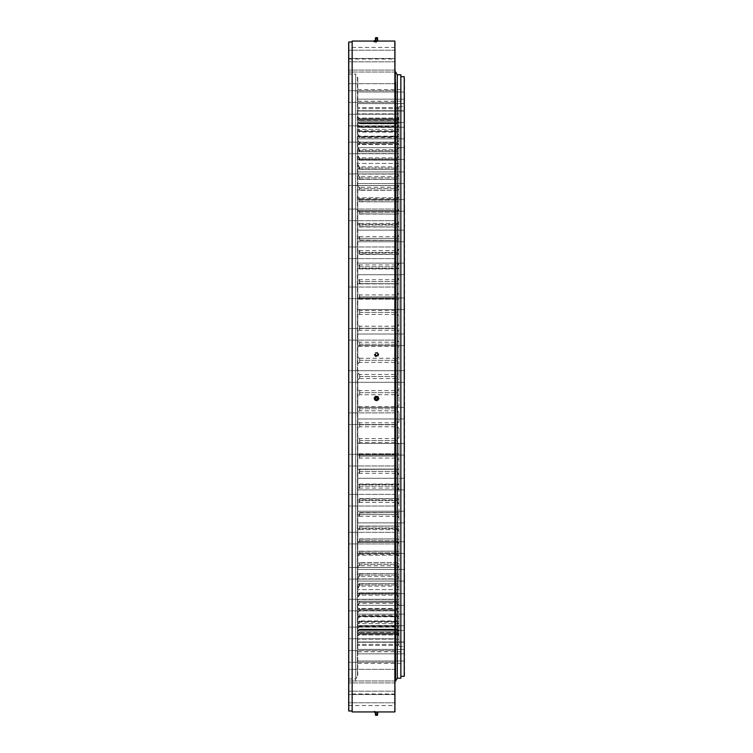 <?xml version="1.0" encoding="UTF-8"?>
<svg xmlns="http://www.w3.org/2000/svg" width="753" height="753" viewBox="0 0 753 753"><rect width="100%" height="100%" fill="white"/><g stroke="black" fill="none" stroke-linecap="round" stroke-linejoin="round"><path stroke-width="0.56" stroke-dasharray="3.77 2.82" d="M404.606 97.815L404.606 103.622L404.606 97.815M357.76 97.815L357.76 103.622L357.76 97.815M404.606 104.987L404.606 110.804L404.606 104.987M357.76 104.987L357.76 110.804L357.76 104.987M404.606 116.809L404.606 122.617L404.606 116.809M357.76 116.809L357.76 122.617L357.76 116.809M404.606 133.074L404.606 138.881L404.606 133.074M357.76 133.074L357.76 138.881L357.76 133.074M404.606 153.499L404.606 147.692L404.606 153.499M357.76 153.499L357.76 147.692L357.76 153.499M404.606 177.746L404.606 171.929L404.606 177.746M357.76 177.746L357.76 171.929L357.76 177.746M404.606 205.381L404.606 211.198L404.606 205.381M357.76 205.381L357.76 211.198L357.76 205.381M404.606 235.953L404.606 241.769L404.606 235.953M357.76 235.953L357.76 241.769L357.76 235.953M404.606 268.934L404.606 263.126L404.606 268.934M357.76 268.934L357.76 263.126L357.76 268.934M404.606 303.751L404.606 309.558L404.606 303.751M357.76 303.751L357.76 309.558L357.76 303.751M404.606 339.81L404.606 345.618L404.606 339.81M357.76 339.81L357.76 345.618L357.76 339.81M404.606 413.19L404.606 407.382L404.606 413.19M357.76 413.19L357.76 407.382L357.76 413.19M404.606 449.249L404.606 443.442L404.606 449.249M357.76 449.249L357.76 443.442L357.76 449.249M404.606 484.066L404.606 489.874L404.606 484.066M357.76 484.066L357.76 489.874L357.76 484.066M404.606 517.047L404.606 511.231L404.606 517.047M357.76 517.047L357.76 511.231L357.76 517.047M404.606 547.619L404.606 541.802L404.606 547.619M357.76 547.619L357.76 541.802L357.76 547.619M404.606 575.254L404.606 581.071L404.606 575.254M357.76 575.254L357.76 581.071L357.76 575.254M404.606 599.501L404.606 605.308L404.606 599.501M357.76 599.501L357.76 605.308L357.76 599.501M404.606 619.926L404.606 625.734L404.606 619.926M357.76 619.926L357.76 625.734L357.76 619.926M404.606 636.191L404.606 641.998L404.606 636.191M357.76 636.191L357.76 641.998L357.76 636.191M404.606 648.013L404.606 642.196L404.606 648.013M357.76 648.013L357.76 642.196L357.76 648.013M404.606 655.185L404.606 649.378L404.606 655.185M357.76 655.185L357.76 649.378L357.76 655.185M404.606 657.585L404.606 663.393L404.606 657.585M357.76 657.585L357.76 663.393L357.76 657.585M404.606 675.949L404.606 77.051M357.76 376.5L357.76 382.308L357.76 376.5L357.76 382.308L357.76 376.5L357.76 379.55L359.633 378.552L359.633 376.5C359.915 374.467 359.294 373.45 357.76 373.45L357.76 376.5M404.606 95.415L404.606 101.222L404.606 95.415M357.76 95.415L357.76 101.222L357.76 95.415M404.229 76.674L404.229 676.326M400.86 74.801L400.86 678.199M397.302 74.801L397.302 678.199L397.302 74.801M398.986 376.5L398.986 379.55C397.452 379.55 396.831 378.533 397.113 376.5L397.113 374.448L398.986 373.45L398.986 376.5L398.986 106.653L398.986 376.5M359.633 119.482L357.76 117.299L359.633 119.482L397.123 119.501L398.986 117.684L398.986 107.575L398.986 117.684L397.113 119.482L398.986 117.299L397.113 119.341L359.633 119.341L397.123 119.501L359.633 119.501M357.76 116.96L359.633 118.833L397.113 118.842L398.986 116.96L397.113 118.833L359.633 118.842L357.76 116.96L359.633 118.842L397.113 118.842L398.986 116.96M359.633 119.228L357.76 117.299L359.633 119.228L397.113 119.228M359.633 120.621L357.76 119.407L357.76 118.645L359.633 120.621L397.113 120.621L398.986 118.645L398.986 119.407L398.986 110.719L398.986 121.007L398.986 110.757L398.986 119.407L398.986 118.645L397.113 120.621M359.633 123.021L359.623 123.85L357.76 122.146L357.76 121.007L359.633 123.021L397.113 123.021L398.986 121.007L398.986 122.146L398.986 113.863L398.986 124.377L397.113 126.928L398.986 124.377L398.986 113.919L398.986 122.146L398.986 121.007L397.113 123.021M359.633 126.429L359.633 126.928C359.915 127.718 359.294 127.37 357.76 125.892L357.76 124.377L359.633 126.429L397.113 126.429M359.633 130.824L359.633 131.446C359.915 132.349 359.294 132.076 357.76 130.627L357.76 128.735L359.633 130.824L397.113 130.824L398.986 128.735L397.113 130.824M359.633 136.18L359.633 136.933C359.915 137.95 359.294 137.752 357.76 136.331L357.76 134.081L359.633 136.18L397.113 136.18L398.986 134.081L397.113 136.933L397.113 136.18M359.633 142.496L359.633 143.362C359.915 144.491 359.294 144.36 357.76 142.976L357.76 140.378L359.633 142.496L397.113 142.496L398.986 140.378L397.113 143.362L397.113 142.496M359.633 149.725L359.623 151.852L357.76 150.553L357.76 147.607L359.633 149.725L397.113 149.725L398.986 147.607L397.113 150.704L397.113 149.725M359.633 157.857L359.623 160.22L357.76 159.015L357.76 155.749L359.633 157.857L397.113 157.857L398.986 155.749L397.113 158.949L397.113 157.857M359.633 166.846L359.623 169.444L357.76 168.343L357.76 164.747L359.633 166.846L397.113 166.846L398.986 164.747L397.113 168.041L397.113 166.846M359.633 176.663L359.623 179.478L357.76 178.48L357.76 174.592L359.633 176.663L397.113 176.663L398.986 174.592L397.113 177.962L397.113 176.663M359.633 187.271L359.623 190.293L357.76 189.408L357.76 185.229L359.633 187.271L397.113 187.271L398.986 185.229L397.113 188.674L397.113 187.271M359.633 198.623L359.623 201.851L357.76 201.07L357.76 196.618L359.633 198.623L397.113 198.623L398.986 196.618L397.113 200.119L397.113 198.623M359.633 210.68L359.614 214.087L357.76 213.428L357.76 208.722L359.633 210.68L397.113 210.68L398.986 208.722L397.113 212.261L397.113 210.68M359.633 223.396L359.614 226.973L357.76 226.427L357.76 221.486L359.633 223.396L397.113 223.396L398.986 221.486L397.113 225.053L397.113 223.396M359.633 236.706L359.614 240.442L357.76 240.019L357.76 234.861L359.633 236.706L397.113 236.706L398.986 234.861L397.113 238.437L397.113 236.706M359.633 250.58L359.614 254.458L357.76 254.147L357.76 248.801L359.633 250.58L397.113 250.58L398.986 248.801L397.113 252.368L397.113 250.58M359.633 264.943L359.473 268.953L357.76 268.765L357.76 263.239L359.633 264.943L397.113 264.943L398.986 263.239L397.113 266.788L397.113 264.943M359.633 279.74L359.332 283.89L357.76 283.806L357.76 278.13L359.633 279.74L397.113 279.74L398.986 278.13L397.113 281.65L397.113 279.74M359.633 294.931L359.172 299.195L357.76 299.205L357.76 293.397L359.633 294.931L397.113 294.931L398.986 293.397C397.452 293.868 396.831 295.035 397.113 296.88L397.113 294.931M359.633 310.434L359.633 312.42C359.915 314.462 359.294 315.291 357.76 314.914L357.76 309.003L359.633 310.434L397.113 310.434L398.986 309.003C397.452 309.379 396.831 310.518 397.113 312.42L397.113 310.434M359.633 326.209L359.633 328.214C359.915 330.266 359.294 331.151 357.76 330.868L357.76 324.872L359.633 326.209L397.113 326.209L398.986 324.872C397.452 325.155 396.831 326.275 397.113 328.214L397.113 326.209M359.633 342.173L359.633 344.206C359.915 346.258 359.294 347.189 357.76 347.001L357.76 340.949L359.633 342.173L397.113 342.173L398.986 340.949C397.452 341.137 396.831 342.22 397.113 344.206L397.113 342.173M397.113 126.928L397.123 127.521L397.113 126.928C396.831 127.718 397.452 127.37 398.986 125.892L398.986 118.023L398.986 128.735L398.986 118.127L398.986 125.892L398.986 124.377L398.986 125.892L397.113 127.445L359.633 127.445L357.76 125.892L357.76 118.023L357.76 130.627L359.633 132.086L397.123 132.18L397.113 131.446L397.113 132.086L398.986 130.627L398.986 123.2L398.986 130.627C397.452 132.076 396.831 132.349 397.113 131.446L359.633 131.446L357.76 128.735L357.76 113.919L357.76 122.146L359.633 123.793L397.123 123.85L398.986 122.146L397.113 123.398L359.633 123.398L357.76 121.007L357.76 122.146L357.76 113.863L357.76 124.377L359.633 126.928L397.113 126.928L359.633 126.928M397.113 136.933L397.123 137.799L397.113 136.933C396.831 137.95 397.452 137.752 398.986 136.331L398.986 129.375L398.986 140.378L398.986 129.572L398.986 136.331L398.986 134.081L398.986 136.331L397.113 137.695L359.633 137.695L357.76 136.331L357.76 129.375L357.76 142.976L359.633 144.237L397.132 144.369L397.113 143.362L397.113 144.237L398.986 142.976L398.986 136.509L398.986 142.976C397.452 144.36 396.831 144.491 397.113 143.362L359.633 143.362L357.76 140.378L357.76 123.2L357.76 134.081L359.633 136.933L397.113 136.933L359.633 136.933M359.633 151.701L357.76 147.607L357.76 150.553L359.633 151.701L397.132 151.852L397.113 150.704L397.113 151.701L398.986 150.553L398.986 144.576L398.986 155.749L398.986 144.915L398.986 150.553L398.986 147.607L398.986 150.553L397.123 151.852L359.633 151.701M359.633 160.05L357.76 155.749L357.76 159.015L359.633 160.05L397.132 160.22L397.113 158.949L397.113 160.05L398.986 159.015L398.986 153.556L398.986 164.747L398.986 153.97L398.986 159.015L398.986 155.749L398.986 159.015L397.123 160.22L359.633 160.05M359.633 169.256L357.76 164.747L357.76 168.343L359.633 169.256L397.132 169.444L397.113 168.041L397.113 169.256L398.986 168.343L398.986 163.41L398.986 174.592L398.986 163.9L398.986 168.343L398.986 164.747L398.986 168.343L397.123 169.444L359.633 169.256M359.633 179.28L359.633 177.962L357.76 174.592L357.76 178.48L359.633 179.28L397.132 179.478L397.113 177.962L397.113 179.28L398.986 178.48L398.986 174.094L398.986 185.229L398.986 174.592L398.986 178.48L397.123 179.478L359.633 179.28M359.614 190.293L359.633 188.674L357.76 185.229L357.76 189.408L359.633 190.085L397.132 190.293M397.113 188.674L397.113 190.085L398.986 189.408L398.986 185.567L398.986 196.618L398.986 185.229L398.986 189.408L397.132 190.302L397.113 188.674L359.633 188.674L397.113 188.674M359.633 201.616L359.633 200.119L357.76 196.618L357.76 201.07L359.633 201.616L397.132 201.851L397.113 200.119L397.113 201.616L398.986 201.07L398.986 197.785L398.986 208.722L398.986 196.618L398.986 201.07L397.132 201.851L359.633 201.616M359.633 213.843L359.633 212.261L357.76 208.722L357.76 213.428L359.633 213.843L397.132 214.087L397.113 212.261L397.113 213.843L398.986 213.428L398.986 210.699L398.986 221.486L398.986 208.722L398.986 213.428L397.132 214.087L359.633 213.843M359.633 226.709L359.633 225.053L357.76 221.486L357.76 226.427L359.633 226.709L397.132 226.973L397.113 225.053L397.113 226.709L398.986 226.427L398.986 224.262L398.986 234.861L398.986 221.486L398.986 226.427L397.132 226.973L359.633 226.709M359.633 240.169L359.633 238.437L357.76 234.861L357.76 240.019L397.132 240.442L397.113 238.437L397.113 240.169L398.986 240.019L398.986 238.409L398.986 248.801L398.986 234.861L398.986 240.019L397.16 240.442L359.633 240.169M359.633 254.175L359.633 252.368L357.76 248.801L357.76 254.147L397.226 254.458L397.113 252.368L397.113 254.175L398.986 254.147L398.986 253.083L398.986 263.239L398.986 248.801L398.986 254.147L397.245 254.458L359.633 254.175M359.633 268.652L359.633 266.788L357.76 263.239L357.76 268.765L397.368 268.953L397.113 266.788L397.113 268.652L398.986 268.765L398.986 268.237L398.986 278.13L398.986 263.239L398.986 268.765L359.633 268.652M359.633 283.561L359.633 281.65L357.76 278.13L357.76 283.806L397.499 283.89L397.113 281.65L397.113 283.561L398.986 283.712L398.986 293.397L398.986 278.13L398.986 283.806L359.633 283.561M359.633 298.828L359.633 296.88C359.915 295.035 359.294 293.877 357.76 293.397L357.76 299.205L397.829 299.195L359.633 298.828M397.113 296.88L397.113 298.828L398.986 299.205L398.986 309.003L398.986 293.397L398.986 299.205L397.584 299.195L397.113 296.88L359.633 296.88L397.113 296.88M359.633 314.406L359.633 312.42C359.915 310.528 359.294 309.389 357.76 309.003L357.76 314.914L359.633 314.406L397.113 314.406L398.986 314.914L398.986 324.872L398.986 314.914C397.452 315.3 396.831 314.462 397.113 312.42L397.113 314.406M359.633 330.238L359.633 328.214C359.915 326.275 359.294 325.164 357.76 324.872L357.76 330.868L359.633 330.238L397.113 330.238L398.986 330.868L398.986 340.949L398.986 330.868C397.452 331.16 396.831 330.275 397.113 328.214L397.113 330.238M359.633 346.239L359.633 344.206C359.915 342.229 359.294 341.137 357.76 340.949L357.76 347.001L359.633 346.239L397.113 346.239L398.986 347.001L398.986 357.157C397.452 357.251 396.831 358.306 397.113 360.32L397.113 362.372L398.986 363.257L398.986 373.45C397.452 373.45 396.831 374.467 397.113 376.5L397.113 378.552L398.986 379.55L398.986 389.743L398.986 347.001C397.452 347.199 396.831 346.267 397.113 344.206L397.113 346.239M359.633 362.372L359.633 360.32C359.915 358.315 359.294 357.261 357.76 357.157L357.76 363.257L359.633 362.372L397.113 362.372M359.633 394.723L359.633 392.68C359.915 390.628 359.294 389.659 357.76 389.743L357.76 395.843L359.633 394.723L397.113 394.723L398.986 395.843C397.452 395.749 396.831 394.694 397.113 392.68L397.113 394.723M359.633 410.827L359.633 408.794C359.915 406.742 359.294 405.811 357.76 405.999L357.76 412.051L359.633 410.827L397.113 410.827L398.986 412.051C397.452 411.863 396.831 410.78 397.113 408.794L397.113 410.827M359.633 426.791L359.633 424.786C359.915 422.734 359.294 421.849 357.76 422.132L357.76 428.128L359.633 426.791L397.113 426.791L398.986 428.128C397.452 427.845 396.831 426.725 397.113 424.786L397.113 426.791M359.633 442.566L359.633 440.58C359.915 438.538 359.294 437.709 357.76 438.086L357.76 443.997L359.633 442.566L397.113 442.566L398.986 443.997C397.452 443.621 396.831 442.482 397.113 440.58L397.113 442.566M359.633 458.069L359.172 453.805L357.76 453.795L357.76 459.603L359.633 458.069L397.113 458.069L398.986 459.603C397.452 459.132 396.831 457.965 397.113 456.12L397.113 458.069M359.633 473.261L359.332 469.11L357.76 469.194L357.76 474.87L359.633 473.261L397.113 473.261L398.986 474.87L397.113 471.35L397.113 473.261M359.633 488.057L359.473 484.047L357.76 484.235L357.76 489.761L359.633 488.057L397.113 488.057L398.986 489.761L397.113 486.212L397.113 488.057M359.633 502.42L359.614 498.542L357.76 498.853L357.76 504.199L359.633 502.42L397.113 502.42L398.986 504.199L397.113 500.632L397.113 502.42M359.633 516.294L359.614 512.558L357.76 512.981L357.76 518.139L359.633 516.294L397.113 516.294L398.986 518.139L397.113 514.563L397.113 516.294M359.633 529.604L359.614 526.027L357.76 526.573L357.76 531.514L359.633 529.604L397.113 529.604L398.986 531.514L397.113 527.947L397.113 529.604M359.633 542.32L359.614 538.913L357.76 539.572L357.76 544.278L359.633 542.32L397.113 542.32L398.986 544.278L397.113 540.739L397.113 542.32M359.633 554.377L359.623 551.149L357.76 551.93L357.76 556.382L359.633 554.377L397.113 554.377L398.986 556.382L397.113 552.881L397.113 554.377M359.633 565.729L359.623 562.707L357.76 563.592L357.76 567.771L359.633 565.729L397.113 565.729L398.986 567.771L397.113 564.326L397.113 565.729M359.633 576.337L359.623 573.522L357.76 574.52L357.76 578.408L359.633 576.337L397.113 576.337L398.986 578.408L397.113 575.038L397.113 576.337M359.633 586.154L359.623 583.556L357.76 584.657L357.76 588.253L359.633 586.154L397.113 586.154L398.986 588.253L397.113 584.959L397.113 586.154M359.633 595.143L359.623 592.78L357.76 593.985L357.76 597.251L359.633 595.143L397.113 595.143L398.986 597.251L397.113 594.051L397.113 595.143M359.633 603.275L359.623 601.148L357.76 602.447L357.76 605.393L359.633 603.275L397.113 603.275L398.986 605.393L397.113 602.296L397.113 603.275M359.633 610.504L359.633 609.638C359.915 608.509 359.294 608.64 357.76 610.024L357.76 612.622L359.633 610.504L397.113 610.504L398.986 612.622L397.113 609.638L397.113 610.504M359.633 616.82L359.633 616.067C359.915 615.05 359.294 615.248 357.76 616.669L357.76 618.919L359.633 616.82L397.113 616.82L398.986 618.919L397.113 616.067L397.113 616.82M359.633 622.176L359.633 621.554C359.915 620.651 359.294 620.924 357.76 622.373L357.76 624.265L359.633 622.176L397.113 622.176L398.986 624.265L397.113 622.176M359.633 626.571L359.633 626.072C359.915 625.282 359.294 625.63 357.76 627.108L357.76 628.623L359.633 626.571L397.113 626.571L398.986 628.623L397.113 626.571M359.633 629.979L359.623 629.15L357.76 630.854L357.76 631.993L359.633 629.979L397.113 629.979L398.986 631.993L397.113 629.979M359.633 632.379L357.76 633.593L357.76 634.355L359.633 632.379L397.113 632.379L398.986 634.355L397.113 632.379M359.633 633.772L357.76 635.701L359.633 633.772L397.113 633.772L398.986 635.701L397.113 633.772M357.76 636.04L359.633 634.167L397.113 634.158L398.986 636.021L398.986 645.425L398.986 635.701L398.986 645.425L398.986 635.701L398.986 645.425L398.986 636.021L397.113 634.167L359.633 634.158L357.76 636.021L359.633 634.158L397.113 634.158L398.986 636.04M397.113 633.659L398.986 635.316L398.986 644.37L398.986 634.355L398.986 644.361L398.986 635.316L397.123 633.499L359.633 633.499L397.113 633.518L359.633 633.499L357.76 635.316L357.76 644.37L357.76 633.593L359.633 631.871L397.123 631.833L398.986 633.593L398.986 642.281L398.986 631.993L398.986 642.243L398.986 633.593L398.986 634.355L398.986 633.593L397.113 632.134L359.633 632.134L357.76 634.355L357.76 645.425L357.76 635.701L357.76 645.425L357.76 635.701L359.633 633.659L397.113 633.659L359.633 633.659M397.113 629.602L398.986 630.854L398.986 639.137L398.986 628.623L398.986 639.081L398.986 630.854L398.986 631.993L398.986 630.854L397.113 629.207L359.633 629.207L357.76 630.854L357.76 639.137L357.76 627.108L359.633 625.555L397.123 625.479L398.986 627.108L398.986 634.977L398.986 627.108C397.452 625.63 396.831 625.282 397.113 626.072L359.633 626.072L357.76 628.623L357.76 642.281L357.76 631.993L359.633 629.602L397.113 629.602L359.633 629.602M397.113 621.554L397.123 620.82L397.113 621.554C396.831 620.651 397.452 620.924 398.986 622.373L398.986 629.8L398.986 618.919L398.986 629.649L398.986 622.373L398.986 624.265L398.986 622.373L397.113 620.914L359.633 620.914L357.76 622.373L357.76 629.8L357.76 616.669L359.633 615.305L397.123 615.201L397.113 616.067L397.113 615.305L398.986 616.669L398.986 623.625L398.986 616.669C397.452 615.248 396.831 615.05 397.113 616.067L359.633 616.067L357.76 618.919L357.76 634.977L357.76 624.265L359.633 621.554L397.113 621.554L359.633 621.554M397.113 609.638L397.132 608.631L397.113 609.638C396.831 608.509 397.452 608.64 398.986 610.024L398.986 616.491L398.986 605.393L398.986 616.227L398.986 610.024L398.986 612.622L398.986 610.024L397.113 608.763L359.633 608.763L357.76 610.024L357.76 616.491L357.76 602.447L359.633 601.299L357.76 605.393L357.76 623.625L357.76 612.622L359.633 609.638L397.113 609.638L359.633 609.638M397.113 602.296L397.132 601.148L397.113 602.296L359.633 602.296L397.113 602.296M359.623 601.148L397.113 601.299L398.986 602.447L398.986 608.424L398.986 597.251L398.986 608.085L398.986 602.447L398.986 605.393L398.986 602.447L397.123 601.148L359.614 601.148L397.123 601.148M359.633 592.95L357.76 597.251L357.76 593.985L359.633 592.95L397.132 592.78L397.113 594.051L397.113 592.95L398.986 593.985L398.986 599.444L398.986 588.253L398.986 599.03L398.986 593.985L398.986 597.251L398.986 593.985L397.123 592.78L359.633 592.95M359.633 583.744L357.76 588.253L357.76 584.657L359.633 583.744L397.132 583.556L397.113 584.959L397.113 583.744L398.986 584.657L398.986 589.59L398.986 578.408L398.986 589.1L398.986 584.657L398.986 588.253L398.986 584.657L397.123 583.556L359.633 583.744M359.633 573.72L359.633 575.038L357.76 578.408L357.76 574.52L359.633 573.72L397.132 573.522L397.113 575.038L397.113 573.72L398.986 574.52L398.986 578.906L398.986 567.771L398.986 578.408L398.986 574.52L397.123 573.522L359.633 573.72M359.614 562.707L359.633 564.326L357.76 567.771L357.76 563.592L359.633 562.915L397.132 562.707M397.113 564.326L397.113 562.915L398.986 563.592L398.986 567.433L398.986 556.382L398.986 567.771L398.986 563.592L397.132 562.698L397.113 564.326L359.633 564.326L397.113 564.326M359.633 551.384L359.633 552.881L357.76 556.382L357.76 551.93L359.633 551.384L397.132 551.149L397.113 552.881L397.113 551.384L398.986 551.93L398.986 555.215L398.986 544.278L398.986 556.382L398.986 551.93L397.132 551.149L359.633 551.384M359.633 539.157L359.633 540.739L357.76 544.278L357.76 539.572L359.633 539.157L397.132 538.913L397.113 540.739L397.113 539.157L398.986 539.572L398.986 542.301L398.986 531.514L398.986 544.278L398.986 539.572L397.132 538.913L359.633 539.157M359.633 526.291L359.633 527.947L357.76 531.514L357.76 526.573L359.633 526.291L397.132 526.027L397.113 527.947L397.113 526.291L398.986 526.573L398.986 528.738L398.986 518.139L398.986 531.514L398.986 526.573L397.132 526.027L359.633 526.291M359.633 512.831L359.633 514.563L357.76 518.139L357.76 512.981L397.132 512.558L397.113 514.563L397.113 512.831L398.986 512.981L398.986 514.591L398.986 504.199L398.986 518.139L398.986 512.981L397.16 512.558L359.633 512.831M359.633 498.825L359.633 500.632L357.76 504.199L357.76 498.853L397.226 498.542L397.113 500.632L397.113 498.825L398.986 498.853L398.986 499.917L398.986 489.761L398.986 504.199L398.986 498.853L397.245 498.542L359.633 498.825M359.633 484.348L359.633 486.212L357.76 489.761L357.76 484.235L397.368 484.047L397.113 486.212L397.113 484.348L398.986 484.235L398.986 484.763L398.986 474.87L398.986 489.761L398.986 484.235L359.633 484.348M359.633 469.439L359.633 471.35L357.76 474.87L357.76 469.194L397.499 469.11L397.113 471.35L397.113 469.439L398.986 469.288L398.986 459.603L398.986 474.87L398.986 469.194L359.633 469.439M359.633 454.172L359.633 456.12C359.915 457.965 359.294 459.123 357.76 459.603L357.76 453.795L397.829 453.805L359.633 454.172M397.113 456.12L397.113 454.172L398.986 453.795L398.986 443.997L398.986 459.603L398.986 453.795L397.584 453.805L397.113 456.12L359.633 456.12L397.113 456.12M359.633 438.594L359.633 440.58C359.915 442.472 359.294 443.611 357.76 443.997L357.76 438.086L359.633 438.594L397.113 438.594L398.986 438.086L398.986 428.128L398.986 438.086C397.452 437.7 396.831 438.538 397.113 440.58L397.113 438.594M359.633 422.762L359.633 424.786C359.915 426.725 359.294 427.836 357.76 428.128L357.76 422.132L359.633 422.762L397.113 422.762L398.986 422.132L398.986 412.051L398.986 422.132C397.452 421.84 396.831 422.725 397.113 424.786L397.113 422.762M359.633 406.761L359.633 408.794C359.915 410.771 359.294 411.863 357.76 412.051L357.76 405.999L359.633 406.761L397.113 406.761L398.986 405.999L398.986 395.843L398.986 405.999C397.452 405.801 396.831 406.733 397.113 408.794L397.113 406.761M359.633 390.628L359.633 392.68C359.915 394.685 359.294 395.739 357.76 395.843L357.76 389.743L359.633 390.628L397.113 390.628L398.986 389.743L398.986 395.843L398.986 389.743C397.452 389.649 396.831 390.628 397.113 392.68L397.113 390.628M359.633 374.448L359.633 376.5C359.915 378.533 359.294 379.55 357.76 379.55L357.76 373.45L359.633 374.448L397.113 374.448M357.76 389.743L357.76 379.55L357.76 389.743M357.76 405.999L357.76 395.843L357.76 405.999M357.76 422.132L357.76 412.051L357.76 422.132M357.76 438.086L357.76 428.128L357.76 438.086M357.76 453.795L357.76 443.997L357.76 453.795M357.76 469.194L357.76 459.603L357.76 469.194M357.76 484.235L357.76 474.87L357.76 484.235M357.76 498.853L357.76 489.761L357.76 498.853M357.76 512.981L357.76 504.199L357.76 512.981M357.76 526.573L357.76 518.139L357.76 526.573M357.76 539.572L357.76 531.514L357.76 539.572M357.76 551.93L357.76 544.278L357.76 551.93M357.76 563.592L357.76 556.382L357.76 563.592M357.76 574.52L357.76 567.771L357.76 574.52M357.76 584.657L357.76 578.408L357.76 584.657M357.76 593.985L357.76 588.253L357.76 593.985M357.76 602.447L357.76 608.424L357.76 602.447M357.76 363.257L357.76 347.001L357.76 357.157L359.633 358.277L359.633 360.32C359.915 362.372 359.294 363.341 357.76 363.257M357.76 330.868L357.76 340.949L357.76 330.868M357.76 314.914L357.76 324.872L357.76 314.914M357.76 299.205L357.76 309.003L357.76 299.205M357.76 283.806L357.76 293.397L357.76 283.806M357.76 268.765L357.76 278.13L357.76 268.765M357.76 254.147L357.76 263.239L357.76 254.147M357.76 240.019L357.76 248.801L357.76 240.019M357.76 226.427L357.76 234.861L357.76 226.427M357.76 213.428L357.76 221.486L357.76 213.428M357.76 201.07L357.76 208.722L357.76 201.07M357.76 189.408L357.76 196.618L357.76 189.408M357.76 178.48L357.76 185.229L357.76 178.48M357.76 168.343L357.76 174.592L357.76 168.343M357.76 159.015L357.76 164.747L357.76 159.015M357.76 150.553L357.76 144.576L357.76 150.553M357.76 142.976L357.76 136.509L357.76 142.976M397.113 120.866L398.986 119.407L397.113 121.129L359.633 121.129L357.76 119.407L357.76 110.719L357.76 121.007L357.76 108.63L357.76 118.645L359.633 120.866L397.113 120.866L359.633 120.866M400.86 376.5L400.86 676.326L400.86 376.5M404.606 376.5L404.606 370.692L404.606 376.5M357.76 117.299L357.76 107.575L357.76 117.299M398.986 363.257C397.452 363.351 396.831 362.372 397.113 360.32L397.113 358.277L398.986 357.157L398.986 363.257M357.76 675.573L357.76 77.427L357.43 676.119L357.43 76.881L355.698 74.048L355.698 678.952L355.698 74.048L355.698 678.952L355.698 74.048L348.771 74.048L348.394 679.328L348.394 73.672L348.394 679.328M357.76 77.427L357.43 676.119L355.698 678.952L348.771 678.952L348.394 73.672M395.24 61.821L348.394 61.821L348.394 50.206L348.394 61.821L348.394 50.206L348.394 61.821L395.24 61.821L395.24 50.206L348.394 50.206L395.24 50.206L395.24 61.821M395.24 70.076L348.394 70.076L348.394 58.452L348.394 70.076L348.394 58.452L348.394 70.076L395.24 70.076L395.24 58.452L348.394 58.452L395.24 58.452L395.24 70.076M395.24 83.668L348.394 83.668L348.394 72.043L348.394 83.668L348.394 72.043L348.394 83.668L395.24 83.668L395.24 72.043L348.394 72.043L395.24 72.043L395.24 83.668M395.24 102.37L348.394 102.37L348.394 90.746L348.394 102.37L348.394 90.746L348.394 102.37L395.24 102.37L395.24 90.746L348.394 90.746L395.24 90.746L395.24 102.37M395.24 125.855L348.394 125.855L348.394 114.24L348.394 125.855L348.394 114.24L348.394 125.855L395.24 125.855L395.24 114.24L348.394 114.24L395.24 114.24L395.24 125.855M395.24 153.734L348.394 153.734L348.394 142.119L348.394 153.734L348.394 142.119L348.394 153.734L395.24 153.734L395.24 142.119L348.394 142.119L395.24 142.119L395.24 153.734M395.24 185.53L348.394 185.53L348.394 173.905L348.394 185.53L348.394 173.905L348.394 185.53L395.24 185.53L395.24 173.905L348.394 173.905L395.24 173.905L395.24 185.53M395.24 220.685L348.394 220.685L348.394 209.07L348.394 220.685L348.394 209.07L348.394 220.685L395.24 220.685L395.24 209.07L348.394 209.07L395.24 209.07L395.24 220.685M395.24 258.608L348.394 258.608L348.394 246.984L348.394 258.608L348.394 246.984L348.394 258.608L395.24 258.608L395.24 246.984L348.394 246.984L395.24 246.984L395.24 258.608M395.24 298.649L348.394 298.649L348.394 287.025L348.394 298.649L348.394 287.025L348.394 298.649L395.24 298.649L395.24 287.025L348.394 287.025L395.24 287.025L395.24 298.649M395.24 340.121L348.394 340.121L348.394 328.496L348.394 340.121L348.394 328.496L348.394 340.121L395.24 340.121L395.24 328.496L348.394 328.496L395.24 328.496L395.24 340.121M395.24 382.308L348.394 382.308L348.394 370.692L348.394 382.308L348.394 370.692L348.394 382.308L395.24 382.308L395.24 370.692L348.394 370.692L395.24 370.692L395.24 382.308M395.24 424.504L348.394 424.504L348.394 412.879L348.394 424.504L348.394 412.879L348.394 424.504L395.24 424.504L395.24 412.879L348.394 412.879L395.24 412.879L395.24 424.504M395.24 465.975L348.394 465.975L348.394 454.351L348.394 465.975L348.394 454.351L348.394 465.975L395.24 465.975L395.24 454.351L348.394 454.351L395.24 454.351L395.24 465.975M395.24 506.016L348.394 506.016L348.394 494.392L348.394 506.016L348.394 494.392L348.394 506.016L395.24 506.016L395.24 494.392L348.394 494.392L395.24 494.392L395.24 506.016M395.24 543.93L348.394 543.93L348.394 532.315L348.394 543.93L348.394 532.315L348.394 543.93L395.24 543.93L395.24 532.315L348.394 532.315L395.24 532.315L395.24 543.93M395.24 579.095L348.394 579.095L348.394 567.47L348.394 579.095L348.394 567.47L348.394 579.095L395.24 579.095L395.24 567.47L348.394 567.47L395.24 567.47L395.24 579.095M395.24 610.881L348.394 610.881L348.394 599.266L348.394 610.881L348.394 599.266L348.394 610.881L395.24 610.881L395.24 599.266L348.394 599.266L395.24 599.266L395.24 610.881M395.24 638.76L348.394 638.76L348.394 627.145L348.394 638.76L348.394 627.145L348.394 638.76L395.24 638.76L395.24 627.145L348.394 627.145L395.24 627.145L395.24 638.76M395.24 662.254L348.394 662.254L348.394 650.63L348.394 662.254L348.394 650.63L348.394 662.254L395.24 662.254L395.24 650.63L348.394 650.63L395.24 650.63L395.24 662.254M395.24 680.957L348.394 680.957L348.394 669.332L348.394 680.957L348.394 669.332L348.394 680.957L395.24 680.957L395.24 669.332L348.394 669.332L395.24 669.332L395.24 680.957M395.24 694.548L348.394 694.548L348.394 682.924L348.394 694.548L348.394 682.924L348.394 694.548L395.24 694.548L395.24 682.924L348.394 682.924L395.24 682.924L395.24 694.548M395.24 702.794L348.394 702.794L348.394 691.179L348.394 702.794L348.394 691.179L348.394 702.794L395.24 702.794L395.24 691.179L348.394 691.179L395.24 691.179L395.24 702.794M395.24 705.561L395.24 693.937L395.24 705.561L348.394 705.561L348.394 693.937L348.394 705.561M395.24 693.937L348.394 693.937M395.24 59.063L395.24 47.439L395.24 59.063L348.394 59.063L348.394 47.439L348.394 59.063M395.24 47.439L348.394 47.439M376.5 396.756C378.674 397.876 378.674 398.996 376.5 400.125C374.326 399.005 374.326 397.876 376.5 396.756M375.069 41.067L374.137 41.067M352.14 710.992L352.14 42.008L352.14 710.992M348.394 42.384L348.394 710.616M348.771 710.992L348.771 42.008M352.14 41.067L352.14 711.933M394.864 41.067L394.864 711.933M376.5 356.244C378.674 355.124 378.674 354.004 376.5 352.875C374.326 353.995 374.326 355.124 376.5 356.244M395.24 711.557L395.24 41.443M395.24 679.328L395.24 73.672L395.24 679.328M395.57 670.575L395.617 71.799L395.57 670.575M395.24 671.102L395.24 71.431L395.24 671.102M397.302 665.304L397.302 77.644L397.302 665.304M395.57 82.425L395.617 72.043M355.698 94.558L355.698 681.079L355.698 94.558M375.587 713.844L377.385 713.844M375.634 715.303L377.385 715.303M375.069 711.933L375.069 711.171L374.137 711.312L374.137 711.933M377.441 399.429A1.308 1.308 -0 0 1 375.559 399.429M377.432 400.634L375.069 400.342M377.309 399.184A0.988 0.988 180 0 0 376.114 397.706A0.988 0.988 180 0 0 375.691 399.184M377.413 39.1L375.559 39.109M375.323 40.558L374.853 40.587M375.38 40.624L377.705 40.634M376.754 40.53L377.677 40.558M374.137 354.785L375.568 356.743L374.137 354.785L374.599 353.684A2.061 2.061 180 0 0 378.006 355.887A2.061 2.061 180 0 0 377.62 352.762A2.061 2.061 180 0 0 374.599 353.684M377.705 355.002A1.308 1.308 180 0 0 377.008 353.279A1.308 1.308 180 0 0 375.295 353.976A1.308 1.308 180 0 0 375.992 355.689A1.308 1.308 180 0 0 377.705 355.002M377.931 356.451L378.863 354.202L377.931 356.451M377.432 352.366L375.069 352.658L377.432 352.366M377.366 354.654A0.941 0.932 0 0 1 376.133 355.152A0.941 0.932 0 0 1 375.634 353.929A0.941 0.932 0 0 1 376.867 353.43A0.941 0.932 0 0 1 377.366 354.654M377.413 354.776A0.988 0.988 0 0 1 376.114 355.294A0.988 0.988 0 0 1 375.587 354.004A0.988 0.988 0 0 1 376.886 353.477A0.988 0.988 0 0 1 377.413 354.776M359.633 119.341L397.113 119.341M359.633 150.704L397.113 150.704L359.633 150.704M359.633 158.949L397.113 158.949L359.633 158.949M359.633 168.041L397.113 168.041L359.633 168.041M359.633 177.962L397.113 177.962L359.633 177.962M359.633 200.119L397.113 200.119L359.633 200.119M359.633 212.261L397.113 212.261L359.633 212.261M359.633 225.053L397.113 225.053L359.633 225.053M359.633 238.437L397.113 238.437L359.633 238.437M359.633 252.368L397.113 252.368L359.633 252.368M359.633 266.788L397.113 266.788L359.633 266.788M359.633 281.65L397.113 281.65L359.633 281.65M359.633 312.42L397.113 312.42L359.633 312.42M359.633 328.214L397.113 328.214L359.633 328.214M359.633 344.206L397.113 344.206L359.633 344.206M359.633 131.446L397.113 131.446M359.633 143.362L397.113 143.362M359.633 360.32L397.113 360.32L359.633 360.32M359.633 376.5L397.113 376.5L359.633 376.5M359.633 378.552L397.113 378.552M359.633 392.68L397.113 392.68L359.633 392.68M359.633 408.794L397.113 408.794L359.633 408.794M359.633 424.786L397.113 424.786L359.633 424.786M359.633 440.58L397.113 440.58L359.633 440.58M359.633 471.35L397.113 471.35L359.633 471.35M359.633 486.212L397.113 486.212L359.633 486.212M359.633 500.632L397.113 500.632L359.633 500.632M359.633 514.563L397.113 514.563L359.633 514.563M359.633 527.947L397.113 527.947L359.633 527.947M359.633 540.739L397.113 540.739L359.633 540.739M359.633 552.881L397.113 552.881L359.633 552.881M359.633 575.038L397.113 575.038L359.633 575.038M359.633 584.959L397.113 584.959L359.633 584.959M359.633 594.051L397.113 594.051L359.633 594.051M359.633 632.134L397.113 632.134M359.633 626.072L397.113 626.072M359.633 616.067L397.113 616.067M359.633 123.398L397.113 123.398M359.633 358.277L397.113 358.277M375.474 714.908L377.554 714.917M377.526 38.036L375.493 38.026M377.526 354.757A1.12 1.12 0 0 1 376.067 355.35A1.12 1.12 0 0 1 375.474 353.882A1.12 1.12 0 0 1 376.933 353.289A1.12 1.12 0 0 1 377.526 354.757M357.76 103.622L404.606 103.622L357.76 103.622M357.76 110.804L404.606 110.804L357.76 110.804M357.76 122.617L404.606 122.617L357.76 122.617M357.76 138.881L404.606 138.881L357.76 138.881M357.76 159.307L404.606 159.307L357.76 159.307M357.76 183.553L404.606 183.553L357.76 183.553M357.76 211.198L404.606 211.198L357.76 211.198M357.76 241.769L404.606 241.769L357.76 241.769M357.76 274.741L404.606 274.741L357.76 274.741M357.76 309.558L404.606 309.558L357.76 309.558M357.76 345.618L404.606 345.618L357.76 345.618M357.76 418.997L404.606 418.997L357.76 418.997M357.76 455.057L404.606 455.057L357.76 455.057M357.76 489.874L404.606 489.874L357.76 489.874M357.76 522.855L404.606 522.855L357.76 522.855M357.76 553.427L404.606 553.427L357.76 553.427M357.76 581.071L404.606 581.071L357.76 581.071M357.76 605.308L404.606 605.308L357.76 605.308M357.76 625.734L404.606 625.734L357.76 625.734M357.76 641.998L404.606 641.998L357.76 641.998M357.76 653.82L404.606 653.82L357.76 653.82M357.76 660.993L404.606 660.993L357.76 660.993M357.76 663.393L404.606 663.393M357.76 382.308L404.606 382.308L357.76 382.308M357.76 101.222L404.606 101.222M398.986 646.347L404.606 646.714M398.986 469.288L357.76 469.288L398.986 469.288M398.986 484.763L357.76 484.763L398.986 484.763M398.986 499.917L357.76 499.917L398.986 499.917M398.986 514.591L357.76 514.591L398.986 514.591M398.986 528.738L357.76 528.738L398.986 528.738M398.986 542.301L357.76 542.301L398.986 542.301M398.986 555.215L357.76 555.215L398.986 555.215M398.986 567.433L357.76 567.433L398.986 567.433M397.132 562.698L359.614 562.698L397.132 562.698M398.986 578.906L357.76 578.906L398.986 578.906M398.986 589.59L357.76 589.59L398.986 589.59M398.986 599.444L357.76 599.444L398.986 599.444M398.986 608.424L357.76 608.424L398.986 608.424M398.986 616.491L357.76 616.491L398.986 616.491M398.986 623.625L357.76 623.625L398.986 623.625M398.986 629.8L357.76 629.8L398.986 629.8M398.986 634.977L357.76 634.977L398.986 634.977M398.986 639.137L357.76 639.137L398.986 639.137M397.123 629.15L359.623 629.15L397.123 629.15M398.986 642.281L357.76 642.281L398.986 642.281M397.123 631.833L359.623 631.833L397.123 631.833M398.986 644.37L357.76 644.37L398.986 644.37M398.986 645.425L357.76 645.425L398.986 645.425M359.633 634.158L397.113 634.158M359.623 592.78L397.123 592.78M359.623 583.556L397.123 583.556M359.623 573.522L397.123 573.522M359.614 551.149L397.132 551.149M359.614 538.913L397.132 538.913M359.614 526.027L397.132 526.027M359.586 512.558L397.132 512.558M359.492 498.552L397.226 498.542M359.35 484.047L397.368 484.047M397.283 484.047L398.986 484.047M359.2 469.11L398.986 469.119L359.162 469.119M358.993 453.805L397.753 453.805M398.986 283.712L357.76 283.712L398.986 283.712M398.986 268.237L357.76 268.237L398.986 268.237M398.986 253.083L357.76 253.083L398.986 253.083M398.986 238.409L357.76 238.409L398.986 238.409M398.986 224.262L357.76 224.262L398.986 224.262M398.986 210.699L357.76 210.699L398.986 210.699M398.986 197.785L357.76 197.785L398.986 197.785M398.986 185.567L357.76 185.567L398.986 185.567M397.132 190.302L359.614 190.302L397.132 190.302M398.986 174.094L357.76 174.094L398.986 174.094M398.986 163.41L357.76 163.41L398.986 163.41M398.986 153.556L357.76 153.556L398.986 153.556M398.986 144.576L357.76 144.576L398.986 144.576M398.986 136.509L357.76 136.509L398.986 136.509M398.986 129.375L357.76 129.375L398.986 129.375M398.986 123.2L357.76 123.2L398.986 123.2M398.986 118.023L357.76 118.023L398.986 118.023M398.986 113.863L357.76 113.863L398.986 113.863M397.123 123.85L359.623 123.85L397.123 123.85M398.986 106.653L404.606 106.286M357.76 89.607L404.606 89.607M357.76 370.692L404.606 370.692L357.76 370.692M357.76 92.007L404.606 92.007L357.76 92.007M357.76 99.18L404.606 99.18L357.76 99.18M357.76 111.002L404.606 111.002L357.76 111.002M357.76 127.266L404.606 127.266L357.76 127.266M357.76 147.692L404.606 147.692L357.76 147.692M357.76 171.929L404.606 171.929L357.76 171.929M357.76 199.573L404.606 199.573L357.76 199.573M357.76 230.145L404.606 230.145L357.76 230.145M357.76 263.126L404.606 263.126L357.76 263.126M357.76 297.943L404.606 297.943L357.76 297.943M357.76 334.003L404.606 334.003L357.76 334.003M357.76 407.382L404.606 407.382L357.76 407.382M357.76 443.442L404.606 443.442L357.76 443.442M357.76 478.259L404.606 478.259L357.76 478.259M357.76 511.231L404.606 511.231L357.76 511.231M357.76 541.802L404.606 541.802L357.76 541.802M357.76 569.447L404.606 569.447L357.76 569.447M357.76 593.693L404.606 593.693L357.76 593.693M357.76 614.119L404.606 614.119L357.76 614.119M357.76 630.383L404.606 630.383L357.76 630.383M357.76 642.196L404.606 642.196L357.76 642.196M357.76 649.378L404.606 649.378L357.76 649.378M357.76 651.778L404.606 651.778M398.986 110.719L357.76 110.719L398.986 110.719M397.123 121.167L359.623 121.167L397.123 121.167M398.986 108.63L357.76 108.63L398.986 108.63M398.986 107.575L357.76 107.575L398.986 107.575M359.633 118.842L397.113 118.842M359.623 151.852L397.123 151.852M359.623 160.22L397.123 160.22M359.623 169.444L397.123 169.444M359.623 179.478L397.123 179.478M359.614 201.851L397.132 201.851M359.614 214.087L397.132 214.087M359.614 226.973L397.132 226.973M359.586 240.442L397.132 240.442M359.492 254.448L397.226 254.458M359.35 268.953L397.368 268.953M359.294 268.953L397.283 268.953M359.2 283.89L397.584 283.881L359.162 283.881M358.993 299.195L397.753 299.195M377.808 712.338L377.319 713.279M375.192 712.338L375.681 713.279M375.512 39.128L375.681 39.721M377.488 39.128L377.319 39.721M375.38 353.872C375.512 355.632 376.255 355.943 377.62 354.823C377.488 353.063 376.745 352.743 375.38 353.872"/><path stroke-width="1.13" d="M404.229 76.674L404.229 676.326L404.229 76.674L400.86 76.674M395.617 680.957L397.302 678.199L397.302 74.801L397.302 678.199L400.86 678.199L400.86 74.801L397.302 74.801L395.617 72.043M394.864 41.067L394.864 711.933L394.864 41.067L375.069 41.067M376.5 41.679L376.5 41.904C374.326 41.82 374.326 41.754 376.5 41.679C374.326 41.754 374.326 41.82 376.5 41.904M374.137 41.067L352.14 41.067L352.14 711.933L394.864 711.933M352.14 42.008L348.771 42.008L348.771 710.992L352.14 710.992M348.771 710.992L348.771 42.008M395.57 681.032L395.57 82.425M377.385 713.844L375.587 713.844M377.554 714.917L377.808 712.338L375.568 712.394M375.606 712.394L377.808 712.338M377.385 715.303L375.634 715.303M376.754 712.47L374.853 712.413M375.069 711.933L374.137 711.933M374.137 398.215L375.568 396.257L374.137 398.215L374.599 399.316A2.061 2.061 -0 0 1 378.006 397.113A2.061 2.061 -0 0 1 377.62 400.238A2.061 2.061 -0 0 1 374.599 399.316M375.559 399.429A1.308 1.308 -0 0 1 375.992 397.311A1.308 1.308 -0 0 1 377.441 399.429M377.931 396.549L378.863 398.798L377.931 396.549M375.719 400.417L376.792 400.549M377.366 398.346A0.941 0.932 180 0 0 376.133 397.848A0.941 0.932 180 0 0 375.634 399.071A0.941 0.932 180 0 0 376.867 399.57A0.941 0.932 180 0 0 377.366 398.346M375.691 399.184A0.988 0.988 180 0 0 377.309 399.184M375.559 39.109L377.413 39.1M377.705 40.634L375.38 40.624M377.366 37.65L375.568 37.669L377.366 37.65M377.677 40.558L375.323 40.558M375.069 41.829L374.137 41.688L374.137 40.728L375.069 40.878L375.069 41.829M377.432 715.331L375.474 714.908M377.526 398.243A1.12 1.12 180 0 0 376.067 397.65A1.12 1.12 180 0 0 375.474 399.118A1.12 1.12 180 0 0 376.933 399.711A1.12 1.12 180 0 0 377.526 398.243M375.493 38.026L377.526 38.036M404.229 676.326L400.86 676.326M395.24 71.431L395.24 681.569M375.568 715.331L375.192 712.338M375.38 399.128C375.512 397.368 376.255 397.057 377.62 398.177C377.488 399.937 376.745 400.257 375.38 399.128M375.568 37.669L375.192 40.662M377.432 37.669L377.808 40.662"/></g></svg>
